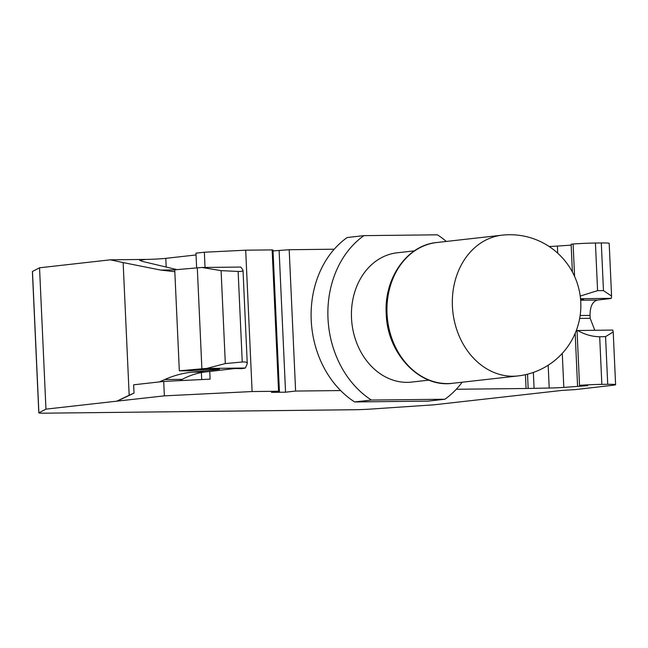 <?xml version="1.0" encoding="UTF-8"?>
<svg xmlns="http://www.w3.org/2000/svg" width="648" height="648" viewBox="0 0 648 648"><rect width="100%" height="100%" fill="white"/><g stroke="black" fill="none" stroke-linecap="round" stroke-linejoin="round"><path stroke-width="0.97" d="M273.027 250.914L289.194 249.715L334.222 249.213A93.952 76.302 83.6 0 0 340.637 390.558A93.952 76.302 83.6 0 0 354.642 401.946L428.109 401.128L444.876 399.241A93.952 76.302 83.6 0 0 462.145 382.215M272.144 249.901L272.986 250.104L279.41 391.449L278.567 391.246L272.144 249.901L245.689 250.193L204.347 252.226L205.043 267.454M196.636 267.916L195.971 253.166L204.347 252.226M278.567 391.246L252.113 391.546L164.365 395.855L116.802 401.169L129.171 395.272L123.144 262.578L110.379 259.816L145.654 259.427A14.459 0.689 177.4 0 0 165.791 258.35L196.052 254.948M110.379 259.816L39.536 267.794L45.959 409.139L38.888 412.825A14.459 0.689 177.4 0 0 38.815 412.898A14.459 0.689 177.4 0 0 44.793 413.181L355.533 409.722A14.459 0.689 177.4 0 0 369.887 409.131L433.966 404.814L561.808 390.428L575.319 389.594L612.303 385.341A18.792 0.899 -2.6 0 0 615.6 384.685L613.227 332.359M38.888 412.825L32.473 271.471L39.536 267.794M32.473 271.471A14.459 0.689 177.4 0 0 32.4 271.553L38.815 412.898M572.387 271.99L571.131 244.28L573.115 244.013A19.894 0.948 -2.6 0 1 595.431 243.024L601.304 242.96A18.792 0.899 -2.6 0 1 609.185 243.332L611.55 295.569M549.131 246.507A14.459 0.689 177.4 0 0 557.393 246.07L571.172 245.13M446.31 241.445A93.952 76.302 83.6 0 0 437.408 234.819L363.941 235.637L347.182 237.524A93.952 76.302 83.6 0 0 334.222 249.213M252.113 391.546L245.689 250.193M525.439 374.682L526.071 388.492L456.273 389.27M279.41 391.449L271.447 392.348L285.557 392.194L295.61 391.06L340.637 390.558M295.61 391.06L289.194 249.715M285.557 392.194L279.134 250.841M576.266 330.618L577.044 330.553A19.894 0.948 -2.6 0 1 577.66 330.504C584.812 334.554 592.15 336.644 599.684 336.774L601.846 384.369A19.894 0.948 177.4 0 0 579.531 385.358L587.72 385.657L563.809 387.415A14.459 0.689 177.4 0 1 549.212 388.022L526.071 388.492M601.846 384.369L607.727 384.305A18.792 0.899 -2.6 0 1 615.6 384.685M116.802 401.169L45.959 409.139M528.16 388.257L527.529 374.188M579.668 318.411L590.166 318.298L590.036 315.414L580.146 315.519M580.519 298.72L611.299 298.339A18.792 0.899 -2.6 0 1 608.375 298.801L597.553 300.048C592.556 301.352 590.045 306.48 590.036 315.414M580.584 299.465L581.313 299.044M580.551 299.06L583.791 299.117L581.329 299.416M590.166 318.298L594.799 330.294M577.66 330.504L612.741 330.067L613.227 331.946L605.556 336.628L607.727 384.305M595.431 243.024L597.586 290.628L603.474 290.636L611.591 296.063L611.299 298.339M597.586 290.628L580.211 296.087M599.684 336.774L605.556 336.628M129.171 395.272L134.023 393.125L133.642 384.807L163.709 381.429L210.114 379.153L209.766 371.409M123.144 262.578L160.655 270.07L174.749 269.916M174.83 271.714L160.655 270.07M159.359 381.915L164.738 379.542C173.672 375.589 182.768 373.127 192.035 372.146L217.606 369.457A8.675 0.413 177.4 0 0 219.51 369.117A8.675 0.413 177.4 0 0 214.407 368.971A8.675 0.413 177.4 0 0 205.124 369.457L188.86 370.875L179.326 370.786L201.884 368.817A21.684 1.037 -2.6 0 1 206.639 368.453L225.318 363.577L242.247 362.005C246.054 361.746 247.674 362.418 247.123 364.014L245.381 368.015L206.639 368.453M179.788 380.635L182.234 379.347L164.738 379.542M134.023 393.125L117.158 401.161M245.381 368.015L241.979 368.647L234.633 368.558L204.946 372.009C197.227 372.965 189.653 375.411 182.234 379.347M179.326 370.786L174.741 269.827L197.3 267.859A21.684 1.037 -2.6 0 1 202.054 267.486L221.098 270.645L238.132 271.447C241.955 271.561 243.526 271.05 242.846 269.908L240.797 267.057L202.054 267.486M176.977 269.633L142.406 261.395L139.652 260.302L145.654 259.427M247.253 363.423L247.123 364.014M243.024 270.329L242.846 269.908M201.39 372.551L201.706 379.566M164.365 395.855L163.709 381.429M354.642 401.946L371.409 400.059L444.876 399.241M363.941 235.637A93.952 76.302 83.6 0 0 327.985 318.29A93.952 76.302 83.6 0 0 371.409 400.059M414.404 250.857L397.135 252.801A65.043 52.82 83.6 0 0 351.5 318.03A65.043 52.82 83.6 0 0 411.683 382.077L428.944 380.133M549.212 388.022L548.176 365.229M597.553 300.048L580.649 300.235M557.717 253.198L557.393 246.07M563.809 387.415L562.27 353.379M601.304 242.96L603.474 290.636M574.582 276.437L573.115 244.013M579.531 385.358L577.044 330.553M217.606 369.457L217.59 368.939M204.946 372.009L192.035 372.146M165.791 258.35L166.188 267.025M225.318 363.577L221.098 270.645M242.247 362.005L238.132 271.447M201.884 368.817L197.3 267.859M436.72 242.53C407.187 245.066 383.932 278.138 386.224 313.713C387.075 353.5 419.766 388.103 452.563 383.292A70.826 57.518 -96.4 0 1 387.026 313.551A70.826 57.518 83.6 0 1 436.72 242.53L502.103 235.167A70.826 57.518 83.6 0 0 452.409 306.196A70.826 57.518 -96.4 0 0 517.938 375.937A70.826 70.826 0 0 0 580.778 302.341A70.826 70.826 0 0 0 502.103 235.167M534.074 388.16L533.361 372.422M577.546 385.625L575.173 333.331M247.236 363.253L243.016 270.459M452.563 383.292L517.938 375.937"/></g></svg>
